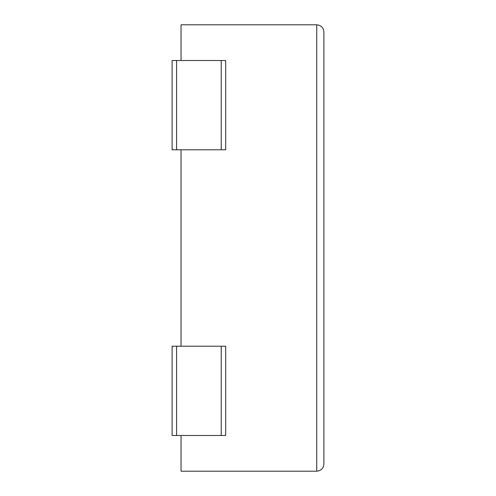 <?xml version="1.0" encoding="UTF-8"?>
<svg xmlns="http://www.w3.org/2000/svg" width="496" height="496" viewBox="0 0 496 496"><rect width="100%" height="100%" fill="white"/><g stroke="black" fill="none" stroke-linecap="round" stroke-linejoin="round"><path stroke-width="0.74" d="M181.04 60.512L181.04 24.8L316.746 24.8C321.073 25.234 323.454 27.615 323.888 31.942L323.888 464.058C323.454 468.385 321.073 470.766 316.746 471.2C321.073 470.766 323.454 468.385 323.888 464.058M181.04 435.488L181.04 471.2L316.746 471.2L316.746 24.8C321.073 25.234 323.454 27.615 323.888 31.942M181.04 149.792L181.04 346.208M176.576 346.208L221.216 346.208L221.216 435.488L172.112 435.488L172.112 346.208L176.576 346.208L176.576 435.488M221.216 435.488L225.68 435.488L225.68 346.208L221.216 346.208M221.216 60.512L225.68 60.512L225.68 149.792L172.112 149.792L172.112 60.512L221.216 60.512L221.216 149.792M176.576 60.512L176.576 149.792"/></g></svg>
